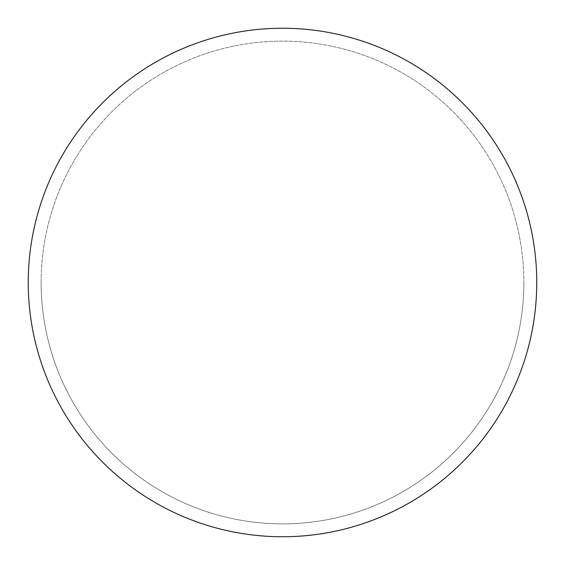 <?xml version="1.0" encoding="UTF-8"?>
<svg xmlns="http://www.w3.org/2000/svg" width="565" height="565" viewBox="0 0 565 565"><rect width="100%" height="100%" fill="white"/><g stroke="black" fill="none" stroke-linecap="round" stroke-linejoin="round"><path stroke-width="0.42" stroke-dasharray="2.83 2.12" d="M282.5 28.25A254.25 254.25 0 0 1 536.75 282.5A254.25 254.25 0 0 1 282.5 536.75A254.25 254.25 0 0 1 28.25 282.5A254.25 254.25 0 0 1 282.5 28.25M41.132 282.5A241.368 241.368 0 0 0 282.5 523.868A241.368 241.368 0 0 0 523.868 282.5A241.368 241.368 0 0 0 282.5 41.132A241.368 241.368 0 0 0 41.132 282.5A241.368 241.368 0 0 0 282.5 523.868A241.368 241.368 0 0 0 523.868 282.5A241.368 241.368 0 0 0 282.5 41.132A241.368 241.368 0 0 0 41.132 282.5A241.368 241.368 0 0 0 282.5 523.868A241.368 241.368 0 0 0 523.868 282.5M28.25 282.5A254.25 254.25 0 0 0 282.5 536.75A254.25 254.25 0 0 0 536.75 282.5A254.25 254.25 0 0 0 282.5 28.25A254.25 254.25 0 0 0 28.25 282.5A254.25 254.25 0 0 0 282.5 536.75A254.25 254.25 0 0 0 536.75 282.5A254.25 254.25 0 0 0 282.5 28.25A254.25 254.25 0 0 0 28.25 282.5"/><path stroke-width="0.85" d="M282.5 28.25A254.25 254.25 0 0 1 536.75 282.5A254.25 254.25 0 0 1 282.5 536.75A254.25 254.25 0 0 1 28.25 282.5A254.25 254.25 0 0 1 282.5 28.25M28.25 282.5A254.25 254.25 0 0 0 282.5 536.75A254.25 254.25 0 0 0 536.75 282.5A254.25 254.25 0 0 0 282.5 28.25A254.25 254.25 0 0 0 28.25 282.5"/></g></svg>
